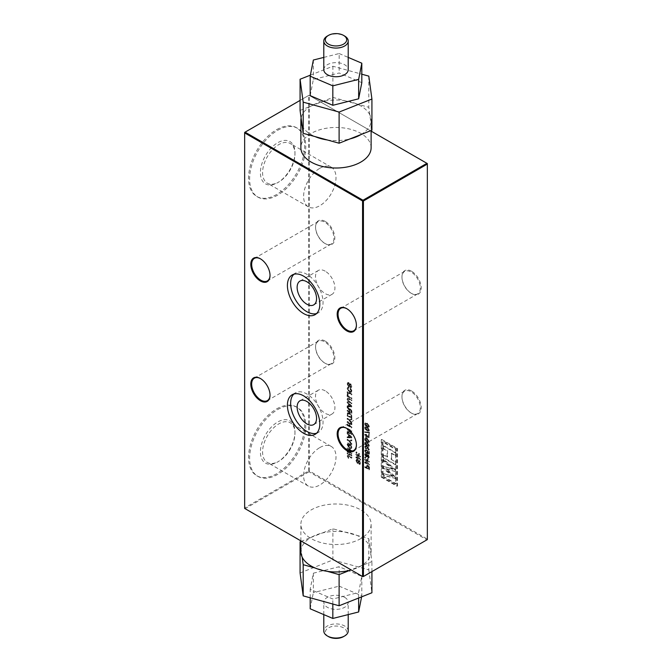 <?xml version="1.0" encoding="UTF-8"?>
<svg xmlns="http://www.w3.org/2000/svg" width="672" height="672" viewBox="0 0 672 672"><rect width="100%" height="100%" fill="white"/><g stroke="black" fill="none" stroke-linecap="round" stroke-linejoin="round"><path stroke-width="0.5" stroke-dasharray="3.36 2.52" d="M328.44 636.594A10.685 6.174 180 0 1 328.44 627.866A10.685 6.174 180 0 1 343.56 627.866A10.685 6.174 180 0 1 343.56 636.594M348.214 630.983A12.214 7.056 0 0 0 344.635 625.993A12.214 7.056 0 0 0 331.321 624.464A12.214 7.056 0 0 0 323.786 630.983M411.583 390.978A13.591 7.846 -120 0 0 401.974 396.53A13.591 7.846 -120 0 0 411.583 413.171L411.583 413.171A13.591 7.846 -120 0 0 421.193 407.627A13.591 7.846 -120 0 0 411.583 390.978M411.146 412.927L411.583 413.171L411.146 412.927A12.978 7.493 60 0 1 401.974 397.026A12.978 7.493 60 0 1 404.662 391.087A12.978 7.493 60 0 1 411.146 391.734A12.978 7.493 60 0 1 419.63 403.166A12.978 7.493 60 0 1 417.64 413.566A12.978 7.493 60 0 1 411.146 412.927M325.206 341.116A13.591 7.846 -120 0 0 315.596 346.66A13.591 7.846 -120 0 0 325.206 363.308L325.206 363.308A13.591 7.846 -120 0 0 334.816 357.756A13.591 7.846 -120 0 0 325.206 341.116M324.769 363.056L325.206 363.308L324.769 363.056A12.978 7.493 60 0 1 315.596 347.155A12.978 7.493 60 0 1 318.284 341.216A12.978 7.493 60 0 1 324.769 341.863A12.978 7.493 60 0 1 333.253 353.296A12.978 7.493 60 0 1 331.262 363.695A12.978 7.493 60 0 1 324.769 363.056M325.206 221.424A13.591 7.846 -120 0 0 315.596 226.968A13.591 7.846 -120 0 0 325.206 243.617L325.206 243.617A13.591 7.846 -120 0 0 334.816 238.064A13.591 7.846 -120 0 0 325.206 221.424M324.769 243.365L325.206 243.617L324.769 243.365A12.978 7.493 60 0 1 315.596 227.472A12.978 7.493 60 0 1 318.284 221.533A12.978 7.493 60 0 1 324.769 222.172A12.978 7.493 60 0 1 333.253 233.612A12.978 7.493 60 0 1 331.262 244.012A12.978 7.493 60 0 1 324.769 243.365M411.583 271.295A13.591 7.846 -120 0 0 401.974 276.839A13.591 7.846 -120 0 0 411.583 293.488L411.583 293.488A13.591 7.846 -120 0 0 421.193 287.935A13.591 7.846 -120 0 0 411.583 271.295M411.146 293.236L411.583 293.488L411.146 293.236A12.978 7.493 60 0 1 401.974 277.343A12.978 7.493 60 0 1 404.662 271.396A12.978 7.493 60 0 1 411.146 272.042A12.978 7.493 60 0 1 419.63 283.475A12.978 7.493 60 0 1 417.64 293.882A12.978 7.493 60 0 1 411.146 293.236M270.026 394.901A12.978 7.493 -120 0 0 270.026 394.657A12.978 7.493 -120 0 0 260.854 378.764L260.417 378.512L260.854 378.764A12.978 7.493 -120 0 0 260.635 378.647M270.026 275.218A12.978 7.493 -120 0 0 270.026 274.974A12.978 7.493 -120 0 0 260.854 259.073L260.417 258.829L260.854 259.073A12.978 7.493 -120 0 0 260.635 258.955M356.404 325.088A12.978 7.493 -120 0 0 356.404 324.845A12.978 7.493 -120 0 0 347.231 308.944L346.794 308.692L347.231 308.944A12.978 7.493 -120 0 0 347.012 308.826M356.404 444.772A12.978 7.493 -120 0 0 356.404 444.528A12.978 7.493 -120 0 0 347.231 428.635L346.794 428.383L347.231 428.635A12.978 7.493 -120 0 0 347.012 428.509M278.779 461.303L277.696 461.924A24.427 14.104 120 0 0 294.974 432.004A24.427 14.104 120 0 0 277.696 422.024A24.427 14.104 120 0 0 260.417 451.945A24.427 14.104 120 0 0 277.696 461.924L278.779 461.303A22.907 13.222 -60 0 1 267.322 462.437A22.907 13.222 -60 0 1 263.81 444.083A22.907 13.222 -60 0 1 278.779 423.898A22.907 13.222 -60 0 1 290.228 422.764A22.907 13.222 -60 0 1 294.974 433.247A22.907 13.222 -60 0 1 278.779 461.303M278.779 182.028L277.696 182.65A24.427 14.104 120 0 0 294.974 152.729A24.427 14.104 120 0 0 277.696 142.75A24.427 14.104 120 0 0 260.417 172.679A24.427 14.104 120 0 0 277.696 182.65L278.779 182.028A22.907 13.222 -60 0 1 267.322 183.162A22.907 13.222 -60 0 1 263.81 164.808A22.907 13.222 -60 0 1 278.779 144.623A22.907 13.222 -60 0 1 290.228 143.489A22.907 13.222 -60 0 1 294.974 153.972A22.907 13.222 -60 0 1 278.779 182.028M323.786 69.695A12.214 7.056 180 0 1 331.321 63.176A12.214 7.056 180 0 1 344.635 64.705A12.214 7.056 180 0 1 348.214 69.695M344.635 597.324A12.214 7.056 180 0 1 348.214 602.305A12.214 7.056 180 0 1 340.679 608.824A12.214 7.056 180 0 1 327.365 607.295A12.214 7.056 180 0 1 323.786 602.305A12.214 7.056 180 0 1 331.321 595.795A12.214 7.056 180 0 1 344.635 597.324M319.805 168.311A22.907 13.222 -60 0 1 331.254 167.177A22.907 13.222 -60 0 1 334.765 185.531A22.907 13.222 -60 0 1 319.805 205.716A22.907 13.222 -60 0 1 308.356 206.85A22.907 13.222 -60 0 1 304.844 188.496A22.907 13.222 -60 0 1 319.805 168.311M319.805 447.586A22.907 13.222 -60 0 1 331.254 446.452A22.907 13.222 -60 0 1 334.765 464.806A22.907 13.222 -60 0 1 319.805 484.991A22.907 13.222 -60 0 1 308.356 486.125A22.907 13.222 -60 0 1 304.844 467.771A22.907 13.222 -60 0 1 319.805 447.586M325.206 390.86A13.742 7.938 -120 0 0 318.335 390.18A13.742 7.938 -120 0 0 316.226 401.192A13.742 7.938 -120 0 0 325.206 413.297A13.742 7.938 -120 0 0 332.077 413.977A13.742 7.938 -120 0 0 334.177 402.965A13.742 7.938 -120 0 0 325.206 390.86M325.206 271.169A13.742 7.938 -120 0 0 318.335 270.488A13.742 7.938 -120 0 0 316.226 281.501A13.742 7.938 -120 0 0 325.206 293.614A13.742 7.938 -120 0 0 332.077 294.294A13.742 7.938 -120 0 0 334.177 283.282A13.742 7.938 -120 0 0 325.206 271.169M316.562 433.247A22.907 13.222 -120 0 0 318.301 432.508A22.907 13.222 -120 0 0 321.812 414.154A22.907 13.222 -120 0 0 306.844 393.977A22.907 13.222 -120 0 0 295.394 392.843A22.907 13.222 -120 0 0 293.891 393.977M316.562 313.555A22.907 13.222 -120 0 0 318.301 312.824A22.907 13.222 -120 0 0 321.812 294.47A22.907 13.222 -120 0 0 306.844 274.285A22.907 13.222 -120 0 0 295.394 273.151A22.907 13.222 -120 0 0 293.891 274.285M302.156 125.731A35.12 20.278 0 0 0 311.17 134.652A35.12 20.278 0 0 0 315.092 136.601M371.12 147.739A35.12 20.278 0 0 0 360.83 133.4A35.12 20.278 0 0 0 322.56 129.007A35.12 20.278 0 0 0 300.88 147.739M369.844 114.895A35.12 20.278 0 0 0 360.83 105.974A35.12 20.278 0 0 0 356.908 104.017A35.12 20.278 0 0 0 344.795 100.682L368.81 107.302L370.894 122.623A35.12 20.278 0 0 0 371.12 120.313A35.12 20.278 0 0 0 369.844 114.895M361.049 134.526A35.12 20.278 0 0 0 370.894 122.623L371.918 130.217M327.205 139.944A35.12 20.278 0 0 0 349.986 138.911M300.88 551.687A35.12 20.278 180 0 1 301.106 549.377A35.12 20.278 180 0 1 310.951 537.474L322.014 533.089A35.12 20.278 180 0 1 344.795 532.056A35.12 20.278 180 0 1 356.908 535.399A35.12 20.278 180 0 1 369.844 546.269L370.894 553.997A35.12 20.278 180 0 1 361.049 565.9A35.12 20.278 180 0 1 360.83 566.026A35.12 20.278 180 0 1 351.229 569.957M360.83 538.6A35.12 20.278 180 0 1 322.56 542.993A35.12 20.278 180 0 1 300.88 524.261A35.12 20.278 180 0 1 311.17 509.922A35.12 20.278 180 0 1 349.44 505.529A35.12 20.278 180 0 1 371.12 524.261A35.12 20.278 180 0 1 360.83 538.6M300.88 541.472L310.951 537.474A35.12 20.278 180 0 1 311.17 537.348A35.12 20.278 180 0 1 322.014 533.089L332.892 528.78L344.795 532.056L368.81 538.675L369.844 546.269A35.12 20.278 180 0 1 371.12 551.687A35.12 20.278 180 0 1 370.894 553.997L371.918 561.59L349.986 570.293M276.612 408.937A39.698 22.924 -60 0 1 296.47 406.972A39.698 22.924 -60 0 1 302.551 438.782A39.698 22.924 -60 0 1 276.612 473.768A39.698 22.924 -60 0 1 256.763 475.734A39.698 22.924 -60 0 1 250.681 443.923A39.698 22.924 -60 0 1 276.612 408.937M277.696 409.559A39.698 22.924 -60 0 1 297.545 407.593A39.698 22.924 -60 0 1 303.635 439.404A39.698 22.924 -60 0 1 277.696 474.39A39.698 22.924 -60 0 1 257.846 476.356A39.698 22.924 -60 0 1 251.756 444.545A39.698 22.924 -60 0 1 277.696 409.559M276.612 129.662A39.698 22.924 -60 0 1 296.47 127.697A39.698 22.924 -60 0 1 302.551 159.508A39.698 22.924 -60 0 1 276.612 194.494A39.698 22.924 -60 0 1 256.763 196.459A39.698 22.924 -60 0 1 250.681 164.648A39.698 22.924 -60 0 1 276.612 129.662M277.696 130.284A39.698 22.924 -60 0 1 297.545 128.318A39.698 22.924 -60 0 1 303.635 160.129A39.698 22.924 -60 0 1 277.696 195.115A39.698 22.924 -60 0 1 257.846 197.081A39.698 22.924 -60 0 1 251.756 165.27A39.698 22.924 -60 0 1 277.696 130.284M309.439 471.022L309.439 95.5L427.342 163.573L427.342 539.095L309.439 471.022L309.011 471.769L426.913 539.843L362.989 576.744L245.087 508.679L309.011 471.769L308.574 471.022L244.658 507.931L244.658 132.409L308.574 95.5L308.574 471.022L309.439 471.022M348.004 388.702L349.087 387.92L348.944 387.139L347.995 387.173L347.508 388.34L349.759 391.952L351.397 392.221L351.935 390.919L350.683 388.265L351.439 390.659L351.086 391.524L349.759 391.255L348.004 388.702L347.575 388.945L349.087 387.92L347.903 388.164L348.659 388.172L348.944 387.139M347.567 393.12L347.567 396.186L351.884 398.681L351.884 397.975L348.062 395.774L348.062 393.406L347.13 393.364L347.13 396.438L347.567 396.186M347.567 405.712L347.567 406.459L351.884 406.972L351.884 406.182L347.567 401.705L348.894 403.788L348.894 405.913L347.567 405.712L347.13 405.964L347.13 406.711L347.567 406.459M347.567 413.969L347.567 415.75L351.884 418.244L351.515 414.716L349.751 412.919L348.029 412.608L347.13 414.212L347.13 416.002L347.567 415.75M347.567 424.578L347.567 425.275L351.884 427.77L351.884 427.064L350.112 426.048L350.112 423.612L351.884 424.637L351.884 423.931L347.567 421.445L347.567 422.142L349.616 423.326L349.616 425.754L347.567 424.578L347.13 424.822L347.13 425.527L347.567 425.275M347.567 439.27L347.567 439.975L349.398 441.034L351.884 444.385L349.919 440.983L351.884 440.681L351.884 439.849L349.398 440.328L347.567 439.27L347.13 439.522L347.13 440.227L347.567 439.975M349.28 444.041L349.776 445.67L349.776 443.629L348.18 442.705L347.508 444.377L349.7 448.19L351.389 448.434L351.935 446.989L350.666 444.217L351.439 446.712L350.591 447.804L349.726 447.493L348.004 444.721L348.466 443.57L349.28 444.041L348.852 444.293L348.852 445.637L349.28 445.385M348.852 445.637L349.348 445.922L349.348 443.873L347.752 442.957L347.08 444.629L349.272 448.434L350.96 448.686L351.506 447.241L350.238 444.469L351.011 446.964L350.154 448.056L351.061 447.72L350.154 448.056L349.297 447.745L349.726 447.493M347.567 452.836L347.567 453.541L351.884 456.028L351.884 455.33L347.567 452.836L347.13 453.079L347.13 453.785L347.567 453.541M369.062 457.12L367.954 455.07L367.105 455.314L365.996 453.743L365.064 453.642L364.686 454.583L366.013 456.952L367.542 456.389L369.146 457.724L368.718 457.968L367.97 457.892L369.491 456.868L368.39 454.818L367.542 455.07L366.433 453.499L365.501 453.398L365.114 454.339L366.442 456.7L367.542 456.389L367.105 456.632L367.97 457.892L369.491 456.868M368.39 454.818L367.105 455.314L368.39 454.818M367.777 458.43L368.332 459.388L368.332 458.749L367.34 458.674L367.34 459.32L367.777 459.068M365.114 450.551L366.332 452.802L365.618 450.836L366.618 450.408L367.55 451.945L367.223 453.247L369.432 454.02L369.432 451.651L368.886 451.332L368.886 453.172L367.76 452.785L368.054 452.063L366.652 449.786L365.644 449.585L364.686 450.794L365.904 453.054L366.332 452.802M365.904 453.054L365.182 451.08L366.618 450.408L366.19 450.66L367.122 452.197L367.55 451.945L366.736 452.827L366.786 453.499L367.223 453.247M365.534 444.184L367.298 445.687L369.163 446.174L369.491 445.351L367.298 442.487L365.442 442.008L365.098 444.427L366.87 445.939L367.298 445.687M365.173 434.23L366.223 435.473L366.223 437.648L369.432 437.136L366.223 434.196L366.223 434.834L364.736 434.482L364.736 435.12L365.173 434.868M365.534 428.837L367.298 430.34L369.163 430.828L369.491 430.004L367.298 427.148L365.442 426.661L365.098 429.089L366.87 430.592L367.298 430.34M356.311 460.27L357.865 463.252L356.815 460.589L357.563 459.883L358.63 462.764L360.335 464.125L359.906 464.377L359.125 464.293L360.746 462.991L359.47 460.412L360.242 462.68L359.596 463.361L357.596 459.203L356.756 459.119L355.883 460.522L357.428 463.504L357.865 463.252M357.428 463.504L356.378 460.841L357.563 459.883L357.134 460.135L357.714 461L358.151 460.757M357.714 461L359.125 464.293L360.31 463.243L359.041 460.656L359.814 462.932L360.242 462.68L359.167 463.613L359.218 462.966M358.974 453.348L359.528 454.306L359.528 453.667L358.537 453.592L358.537 454.23L358.974 453.986M365.173 466.519L365.173 467.216L369.491 469.711L369.449 467.116L368.248 465.284L367.282 465.158L366.946 467.536L365.173 466.519L364.736 466.763L364.736 467.468L365.173 467.216M356.37 451.844L356.924 452.802L356.924 452.164L355.933 452.088L355.933 452.735L356.37 452.483M356.37 456.826L356.37 457.531L360.688 460.026L357.462 455.036L360.688 456.893L360.688 456.187L356.37 453.701L359.587 458.69L356.37 456.826L355.933 457.078L355.933 457.783L356.37 457.531M365.534 424.998L367.298 426.51L369.163 426.989L369.491 426.174L367.298 423.31L365.442 422.831L365.098 425.25L366.87 426.754L367.298 426.51M368.886 432.533L368.886 435.095L369.432 435.414L369.432 432.214L365.173 431.542L365.173 432.18L368.886 432.533L368.449 432.785L368.449 435.338L368.886 435.095M365.534 440.345L367.298 441.848L369.163 442.336L369.491 441.521L367.298 438.656L365.442 438.169L365.098 440.597L366.87 442.1L367.298 441.848M365.114 446.712L366.332 448.963L365.618 446.972L366.475 446.494L367.223 448.266L368.374 447.838L368.995 448.955L368.382 450.08L369.146 450.097L367.954 450.332L369.491 449.266L368.39 447.216L367.534 447.401L366.475 445.847L365.518 445.754L364.686 446.964L365.904 449.215L366.332 448.963M365.904 449.215L365.182 447.224L366.475 446.494L366.047 446.737L366.845 448.14L367.282 447.888M366.845 448.14L367.29 448.736L368.374 447.838L367.945 448.09L368.558 449.207L368.995 448.955L367.895 449.66L367.954 450.332L369.491 449.266M369.062 449.518L367.962 447.46L368.39 447.216L367.105 447.644L366.038 446.099L366.475 445.847M365.173 461.916L365.173 462.613L369.491 465.108L366.265 460.118L369.491 461.975L369.491 461.269L365.173 458.783L368.399 463.772L365.173 461.916L364.736 462.16L364.736 462.865L365.173 462.613M365.173 456.926L365.728 457.884L365.728 457.246L365.173 456.926L364.736 457.178L364.736 457.817L365.173 457.565M347.508 456.095L348.768 458.136L348.004 456.355L348.911 456.238L351.884 457.951L351.884 457.246L347.819 455.28L347.08 456.338L348.34 458.38L348.768 458.136M348.34 458.38L347.575 456.599L348.911 456.238L348.482 456.481L351.448 458.195L351.884 457.951M347.567 450.979L347.567 451.685L351.884 454.18L348.659 449.182L351.884 451.046L351.884 450.341L347.567 447.846L350.784 452.844L347.567 450.979L347.13 451.231L347.13 451.928L347.567 451.685M347.567 436.724L347.567 437.472L351.884 437.984L351.884 437.186L347.567 432.718L348.894 434.792L348.894 436.918L347.567 436.724L347.13 436.968L347.13 437.716L347.567 437.472M347.567 431.483L347.567 432.18L351.884 434.675L348.659 429.685L351.884 431.542L351.884 430.836L347.567 428.35L350.784 433.339L347.567 431.483L347.13 431.726L347.13 432.432L347.567 432.18M347.567 418.236L347.567 418.942L349.398 420L351.884 423.352L349.919 419.95L351.884 419.647L351.884 418.816L349.398 419.294L347.567 418.236L347.13 418.488L347.13 419.194L347.567 418.942M347.567 410.063L347.567 410.76L351.884 413.255L351.884 411.096L350.717 408.752L349.558 409.399L347.567 406.518L349.499 410.458L349.499 411.18L347.567 410.063L347.13 410.306L347.13 411.012L347.567 410.76M347.13 411.012L351.448 413.507L351.448 411.34L350.288 408.996L350.717 408.752L349.129 409.651L349.348 408.887M349.423 399.118L351.884 400.537L351.884 399.832L347.945 398.042L347.508 399.21L349.398 402.234L351.884 403.67L351.884 402.965L349.423 401.545L348.062 399.588L348.314 398.798L347.634 399.832L349.423 399.118L348.995 399.361L351.448 400.781L351.884 400.537M347.567 391.583L347.567 392.288L351.884 394.783L351.884 394.078L347.567 391.583L347.13 391.835L347.13 392.532L347.567 392.288M347.508 383.578L349.062 386.568L348.004 383.897L348.76 383.191L349.826 386.072L351.532 387.433L351.103 387.685L350.322 387.601L351.935 386.299L350.666 383.72L351.439 385.988L350.792 386.669L348.793 382.511L347.953 382.427L347.08 383.83L348.625 386.812L349.062 386.568M348.625 386.812L347.575 384.149L348.76 383.191L348.331 383.443L348.911 384.308L349.348 384.065M348.911 384.308L350.322 387.601L351.506 386.551L350.23 383.964L351.011 386.24L351.439 385.988L350.364 386.921L350.414 386.274M381.696 476.902L397.48 486.007L397.48 448.535L381.696 439.429L381.696 476.902L381.268 477.145L397.043 486.259L397.48 486.007M310.388 75.155L332.892 66.234L361.813 74.206M310.187 95.634L313.354 79.481L339.167 72.988L361.813 82.648M322.014 101.707A35.12 20.278 0 0 0 310.951 106.1L332.892 97.398L344.795 100.682A35.12 20.278 0 0 0 322.014 101.707M302.156 557.105L300.88 547.697M327.205 571.318L315.092 567.983M371.12 131.116L309.011 95.256L300.082 100.405M300.082 110.41L310.951 106.1A35.12 20.278 0 0 0 301.106 118.003M300.082 572.956L332.892 559.944L332.892 528.78M332.892 559.944L368.81 569.848L368.81 538.675M371.918 571.595L371.918 561.59M368.81 569.848L371.918 592.763M313.354 573.199L339.167 566.706L361.813 576.366L358.646 592.519L332.833 599.012L310.187 589.352L313.354 573.199L313.354 592.645L339.167 586.152L339.167 566.706M339.167 586.152L361.813 595.812L361.813 576.366M358.646 598.021L358.646 592.519M361.813 595.812L361.612 596.845M332.833 604.036L332.833 599.012M310.187 597.794L310.187 589.352M310.187 608.798L313.354 592.645M332.892 66.234L332.892 97.398M368.81 76.129L368.81 107.302M313.354 60.035L313.354 79.481M323.786 57.406L339.167 53.542L339.167 72.988M339.167 53.542L348.214 57.397M327.365 36.028A12.214 7.056 180 0 1 344.635 36.028M364.736 467.468L369.491 469.711M369.062 469.963L369.449 467.116M369.02 467.368L367.819 465.536L368.248 465.284M367.819 465.536L366.853 465.41L366.509 466.57L366.946 466.318M366.509 466.57L366.509 467.788L366.946 467.536M366.509 467.788L364.736 466.763M368.558 467.779L368.558 468.972L367.013 468.073L367.013 466.872L367.802 466.234L368.558 467.779L368.995 467.527L368.995 468.72L367.441 467.83L367.441 466.62L368.231 465.982L368.995 467.527M367.013 466.872L368.231 465.982L367.013 466.872M368.558 468.972L368.995 468.72M367.013 468.073L367.441 467.83M368.525 467.183L368.953 466.931M355.933 452.735L356.924 452.802M356.488 453.054L356.924 452.164M356.488 452.416L355.933 452.088M358.537 454.23L359.528 454.306M359.092 454.558L359.528 453.667M359.092 453.911L358.537 453.592M355.933 457.783L360.688 460.026M360.259 460.278L360.688 459.287M360.259 459.53L357.034 455.28L357.462 455.036M357.034 455.28L360.688 456.893M360.259 457.145L360.688 456.187M360.259 456.439L355.933 453.944L356.37 453.701M355.933 453.944L355.933 454.692L356.37 454.44M355.933 454.692L359.159 458.942L359.587 458.69M359.159 458.942L355.933 457.078M357.428 462.798L357.865 462.554M356.378 460.841L357.134 460.135L356.378 460.841M358.193 463.016L358.63 462.764M360.31 463.243L360.746 462.991M359.041 460.656L359.47 460.412M359.041 461.362L359.47 461.11M359.814 462.932L359.167 463.613L359.814 462.932M358.789 463.21L358.21 460.916L358.638 460.664M358.21 460.916L357.16 459.446L357.596 459.203M355.883 460.522L357.16 459.446L356.328 459.371L356.756 459.119M366.87 426.754L368.726 427.241L369.491 426.174M369.062 426.418L366.87 423.562L367.298 423.31M366.87 423.562L365.014 423.074L364.686 423.898L365.114 423.646M364.686 423.898L365.098 425.25M368.558 426.14L368.264 426.636L366.87 426.115L365.182 424.183L365.4 423.73L367.307 423.948L368.995 425.888L368.693 426.384L367.307 425.872L365.618 423.931L365.182 424.183L366.87 424.2L368.558 426.14L368.264 426.636L368.558 426.14M366.87 426.115L367.307 425.872M366.87 424.2L367.307 423.948M366.87 430.592L368.726 431.08L369.491 430.004M369.062 430.256L366.87 427.392L367.298 427.148M366.87 427.392L365.014 426.913L364.686 427.736L365.114 427.484M364.686 427.736L365.098 429.089M368.558 429.979L368.264 430.466L366.87 429.954L365.182 428.022L365.4 427.568L367.307 427.787L368.995 429.727L368.693 430.223L367.307 429.702L365.618 427.77L365.182 428.022L366.87 428.039L368.558 429.979L368.264 430.466L368.558 429.979M366.87 429.954L367.307 429.702M366.87 428.039L367.307 427.787M368.449 435.338L369.432 435.414M369.004 435.658L369.432 432.214M369.004 432.466L368.558 432.205L368.987 431.953M368.558 432.205L366.349 432.004M365.912 432.247L364.736 431.794L365.173 431.542M364.736 431.794L364.736 432.432L365.173 432.18M364.736 432.432L368.449 432.785M364.736 435.12L366.223 435.473M365.795 435.725L365.795 437.9L366.223 437.648M365.795 437.9L366.778 437.968M366.349 438.22L369.432 437.136M369.004 437.388L369.432 436.691M369.004 436.943L366.349 435.406L366.778 435.154M366.349 435.406L366.778 434.515M366.349 434.767L365.795 434.448L366.223 434.196M365.795 434.448L365.795 435.086L366.223 434.834M365.795 435.086L364.736 434.482M366.349 437.43L366.349 436.044L367.903 436.943L366.349 437.43L366.778 435.792L368.332 436.691L366.778 437.178M366.349 436.044L366.778 435.792M367.903 436.943L368.332 436.691M366.87 442.1L368.726 442.588L369.491 441.521M369.062 441.764L366.87 438.9L367.298 438.656M366.87 438.9L365.014 438.421L364.686 439.244L365.114 438.992M364.686 439.244L365.098 440.597M368.558 441.487L368.264 441.974L366.87 441.462L365.182 439.53L365.4 439.076L367.307 439.295L368.995 441.235L368.693 441.731L367.307 441.21L365.618 439.278L365.182 439.53L366.87 439.547L368.558 441.487L368.264 441.974L368.558 441.487M366.87 441.462L367.307 441.21M366.87 439.547L367.307 439.295M366.87 445.939L368.726 446.418L369.491 445.351M369.062 445.603L366.87 442.739L367.298 442.487M366.87 442.739L365.014 442.26L364.686 443.075L365.114 442.831M364.686 443.075L365.098 444.427M368.558 445.318L368.264 445.813L366.87 445.301L365.182 443.369L365.4 442.915L367.307 443.134L368.995 445.074L368.693 445.561L367.307 445.049L365.618 443.117L365.182 443.369L366.87 443.377L368.558 445.318L368.264 445.813L368.558 445.318M366.87 445.301L367.307 445.049M366.87 443.377L367.307 443.134M365.954 448.61L366.391 448.358M365.182 447.224L366.047 446.737L365.182 447.224M366.786 448.518L367.223 448.266M367.29 448.736L367.718 448.493M367.282 448.644L367.945 448.09L367.282 448.644M368.558 449.207L367.895 449.66L368.558 449.207M367.962 447.46L367.105 447.644L367.962 447.46M366.038 446.099L365.089 446.006L364.686 446.964M365.954 452.441L366.391 452.197M365.182 451.08L366.19 450.66L365.182 451.08M367.122 452.197L366.736 452.827L367.122 452.197M366.786 453.499L369.432 454.02M369.004 454.264L369.432 451.651M369.004 451.903L368.449 451.584L368.886 451.332M368.449 451.584L368.449 453.424L368.886 453.172M368.449 453.424L367.332 453.029L367.76 452.785M367.332 453.029L368.054 452.063M367.618 452.306L366.223 450.038L366.652 449.786M366.223 450.038L365.207 449.837L364.686 450.794M364.736 462.865L369.491 465.108M369.062 465.36L369.491 464.369M369.062 464.612L365.837 460.362L366.265 460.118M365.837 460.362L369.491 461.975M369.062 462.227L369.491 461.269M369.062 461.521L364.736 459.026L365.173 458.783M364.736 459.026L364.736 459.774L365.173 459.522M364.736 459.774L367.962 464.024L368.399 463.772M367.962 464.024L364.736 462.16M367.34 459.32L368.332 459.388M367.895 459.64L368.332 458.749M367.895 459.001L367.34 458.674M364.736 457.817L365.728 457.884M365.291 458.136L365.728 457.246M365.291 457.498L364.736 457.178M366.013 456.952L367.105 456.632L366.013 456.952M365.996 453.743L366.433 453.499M364.686 454.583L365.114 454.339M366.005 454.39L366.845 455.843L366.022 456.313L365.182 454.868L366.433 454.138L367.273 455.599L366.458 456.07L365.618 454.616L366.433 454.138L365.182 454.868L366.005 454.39M366.845 455.843L366.022 456.313L366.845 455.843M367.945 455.7L368.558 456.826L367.97 457.246L367.34 456.112L367.945 455.7L368.374 455.448L368.995 456.574L368.399 457.002L367.777 455.868L368.374 455.448L367.34 456.112L367.945 455.7M368.558 456.826L367.97 457.246L368.558 456.826M348.407 457.716L348.835 457.472M347.575 456.599L348.482 456.481L347.575 456.599M351.448 458.195L351.884 457.246M351.448 457.498L348.524 455.801L347.39 455.524L347.08 456.338M347.13 453.785L351.884 456.028M351.448 456.28L351.884 455.33M351.448 455.574L347.13 453.079M347.13 451.928L351.884 454.18M351.448 454.423L351.884 453.432M351.448 453.684L348.23 449.434L348.659 449.182M348.23 449.434L351.884 451.046M351.448 451.29L351.884 450.341M351.448 450.593L347.13 448.098L347.567 447.846M347.13 448.098L347.13 448.837L347.567 448.594M347.13 448.837L350.356 453.088L350.784 452.844M350.356 453.088L347.13 451.231M349.348 445.922L349.776 445.67M349.348 443.873L349.776 443.629M347.752 442.957L348.18 442.705M347.08 444.629L347.508 444.377M349.272 448.434L349.7 448.19M351.506 447.241L351.935 446.989M350.238 444.469L350.666 444.217M350.095 445.032L350.524 444.78M351.011 446.964L351.439 446.712M349.297 447.745L347.575 444.973L348.004 444.721M347.575 444.973L348.466 443.57M348.029 443.822L348.852 444.293M347.13 437.716L351.884 437.984M351.448 438.228L351.884 437.186M351.448 437.438L347.13 432.961L347.567 432.718M347.13 432.961L347.13 433.709L347.567 433.465M347.13 433.709L348.466 435.044L348.894 434.792M348.466 435.044L348.466 437.17L348.894 436.918M348.466 437.17L347.13 436.968M350.154 437.43L348.961 437.245L348.961 435.548L350.952 437.548L349.39 437.002L349.39 435.296L351.389 437.296L350.591 437.178M348.961 437.245L349.39 437.002M350.952 437.548L351.389 437.296M348.961 435.548L349.39 435.296M347.13 440.227L349.398 441.034M348.961 441.286L351.448 444.637L351.884 444.385M351.448 444.637L351.884 443.554M351.448 443.806L349.49 441.235L349.919 440.983M349.49 441.235L351.884 440.681M351.448 440.933L351.884 439.849M351.448 440.101L349.398 440.328M348.961 440.58L347.13 439.522M347.13 432.432L351.884 434.675M351.448 434.927L351.884 433.936M351.448 434.179L348.23 429.929L348.659 429.685M348.23 429.929L351.884 431.542M351.448 431.794L351.884 430.836M351.448 431.088L347.13 428.593L347.567 428.35M347.13 428.593L347.13 429.341L347.567 429.089M347.13 429.341L350.356 433.591L350.784 433.339M350.356 433.591L347.13 431.726M347.13 425.527L351.884 427.77M351.448 428.022L351.884 427.064M351.448 427.316L349.684 426.292L350.112 426.048M349.684 426.292L350.112 423.612M349.684 423.864L351.884 424.637M351.448 424.889L351.884 423.931M351.448 424.183L347.13 421.688L347.567 421.445M347.13 421.688L347.13 422.394L347.567 422.142M347.13 422.394L349.616 423.326M349.18 423.578L349.18 426.006L349.616 425.754M349.18 426.006L347.13 424.822M347.13 419.194L349.398 420M348.961 420.244L351.448 423.604L351.884 423.352M351.448 423.604L351.884 422.52M351.448 422.772L349.49 420.202L349.919 419.95M349.49 420.202L351.884 419.647M351.448 419.891L351.884 418.816M351.448 419.059L349.398 419.294M348.961 419.546L347.13 418.488M347.13 416.002L351.884 418.244M351.448 418.496L351.817 415.624M351.389 415.867L351.515 414.716M351.078 414.968L349.314 413.171L349.751 412.919M349.314 413.171L347.592 412.86L347.13 414.212M350.952 416.489L350.952 417.505L347.634 415.582L347.936 413.557L349.322 413.876L350.952 416.489L351.389 416.245L351.389 417.253L348.062 415.338L348.365 413.305L349.759 413.624L351.389 416.245M350.952 417.505L351.389 417.253M347.634 415.582L348.062 415.338M350.868 415.615L351.296 415.363M349.322 413.876L349.759 413.624M347.936 413.557L348.365 413.305M347.634 414.557L348.062 414.305M351.448 413.507L351.884 413.255M350.288 408.996L349.129 409.651L350.288 408.996M348.911 409.139L347.13 406.77L347.567 406.518M347.13 406.77L347.13 407.576L347.567 407.324M347.13 407.576L348.046 408.719L348.474 408.475M348.046 408.719L349.054 410.348L349.482 410.105M349.054 410.348L349.07 411.432L349.499 411.18M349.07 411.432L347.13 410.306M350.952 411.029L350.952 412.516L349.566 411.718L349.566 410.382L350.272 409.693L350.952 411.029L351.389 410.777L351.389 412.264L350.003 411.466L350.003 410.13L350.708 409.441L351.389 410.777M349.566 410.382L350.708 409.441L349.566 410.382M350.952 412.516L351.389 412.264M349.566 411.718L350.003 411.466M347.13 406.711L351.884 406.972M351.448 407.224L351.884 406.182M351.448 406.426L347.13 401.957L347.567 401.705M347.13 401.957L347.13 402.704L347.567 402.452M347.13 402.704L348.466 404.04L348.894 403.788M348.466 404.04L348.466 406.165L348.894 405.913M348.466 406.165L347.13 405.964M350.154 406.417L348.961 406.241L348.961 404.536L350.952 406.535L349.39 405.989L349.39 404.284L351.389 406.291L350.591 406.165M348.961 406.241L349.39 405.989M350.952 406.535L351.389 406.291M348.961 404.536L349.39 404.284M351.448 400.781L351.884 399.832M351.448 400.084L348.97 398.647L349.398 398.395M348.97 398.647L347.508 398.294L347.08 399.462L347.508 399.21M347.08 399.462L348.97 402.478L351.884 403.67M351.448 403.914L351.884 402.965M351.448 403.217L348.995 401.797L347.634 399.832L348.995 399.361M347.13 396.438L351.884 398.681M351.448 398.933L351.884 397.975M351.448 398.227L347.634 396.018L348.062 395.774M347.634 396.018L348.062 393.406M347.634 393.658L347.13 393.364M347.13 392.532L351.884 394.783M351.448 395.027L351.884 394.078M351.448 394.33L347.13 391.835M348.516 387.391L347.567 387.416L347.508 388.34M347.08 388.592L349.322 392.204L349.759 391.952M349.322 392.204L350.969 392.465L351.935 390.919M351.506 391.163L350.255 388.517L350.683 388.265M350.255 388.517L350.12 389.147L350.549 388.895M350.12 389.147L351.011 390.911L351.439 390.659M351.011 390.911L350.658 391.768L349.331 391.499L349.759 391.255M349.331 391.499L347.575 388.945M348.625 386.106L349.062 385.862M347.575 384.149L348.331 383.443L347.575 384.149M349.39 386.324L349.826 386.072M351.506 386.551L351.935 386.299M350.23 383.964L350.666 383.72M350.23 384.67L350.666 384.426M351.011 386.24L350.364 386.921L351.011 386.24M349.986 386.518L349.406 384.224L349.835 383.972M349.406 384.224L348.356 382.754L348.793 382.511M347.08 383.83L348.356 382.754L347.525 382.679L347.953 382.427M382.998 441.672L382.998 476.154L396.178 483.764L396.178 449.282L382.998 441.672L382.561 441.916L382.561 476.398L382.998 476.154M382.561 476.398L395.749 484.016L395.749 449.534L382.561 441.916M395.749 449.534L396.178 449.282M395.749 484.016L396.178 483.764M397.043 486.259L397.043 448.787L397.48 448.535M397.043 448.787L381.268 439.673L381.696 439.429M381.268 439.673L381.268 477.145M395.506 471.257L395.506 469.678L383.536 459.186L383.536 460.732L392.969 469.006L383.536 466.385L383.536 467.93L392.969 476.204L383.536 473.584L383.536 475.129L395.506 478.447L395.506 476.876L386.114 468.644L395.069 471.5L395.506 469.678M391.6 459.211L391.6 453.23L395.816 455.658L395.816 452.668L383.359 445.477L383.359 448.468L387.576 450.904L387.576 456.884L383.359 454.457L383.359 457.447L395.816 464.638L395.816 461.647L391.171 459.463L391.6 453.23M395.069 469.93L383.107 459.438L383.536 459.186M383.107 459.438L383.107 460.984L383.536 460.732M392.969 469.006L392.54 469.258L383.107 460.984M392.54 469.258L383.536 466.385M383.107 466.628L383.107 468.174L383.536 467.93M392.969 476.204L392.54 476.448L383.107 468.174M392.54 476.448L383.536 473.584M383.107 473.827L383.107 475.373L383.536 475.129M395.506 478.447L383.107 475.373M395.069 478.699L395.506 476.876M395.069 477.128L385.686 468.896L386.114 468.644M395.069 471.5L385.686 468.896M391.171 453.482L395.816 455.658M395.38 455.91L395.816 452.668M383.359 445.477L382.931 445.729L395.38 452.92M382.931 445.729L382.931 448.72L383.359 448.468M382.931 448.72L387.576 450.904M383.359 454.457L382.931 454.709L387.139 457.136L387.139 451.156M387.139 457.136L387.576 456.884M382.931 454.709L382.931 457.699L383.359 457.447M382.931 457.699L395.38 464.89L395.816 464.638M395.38 464.89L395.816 461.647M391.171 459.463L395.38 461.891M426.913 539.843L427.342 539.095L426.913 539.843M245.087 508.679L244.658 507.931L245.087 508.679M309.439 95.5L308.574 95.5L309.439 95.5M369.062 468.132L369.491 467.88M348.524 455.801L348.953 455.557M350.095 436.682L350.524 436.439M350.129 442.075L350.566 441.823M350.179 441.126L350.616 440.874M350.129 421.042L350.566 420.79M350.179 420.092L350.616 419.84M351.448 416.791L351.884 416.539M351.448 411.34L351.884 411.096M348.323 408.274L348.76 408.022M349.07 410.71L349.499 410.458M350.095 405.678L350.524 405.426M348.97 402.478L349.398 402.234M348.995 401.797L349.423 401.545M401.974 397.026L401.974 396.53M315.596 347.155L315.596 346.66M315.596 227.472L315.596 226.968M401.974 277.343L401.974 276.839M294.974 433.247L294.974 432.004M294.974 153.972L294.974 152.729M348.214 614.594L348.214 602.305M331.254 167.177L290.228 143.489M331.254 446.452L290.228 422.764M318.335 390.18L299.972 400.772M318.335 270.488L299.972 281.089M295.394 392.843L292.16 394.708M295.394 273.151L292.16 275.024M371.12 120.313L371.12 130.528M300.88 540.884L300.88 524.261M297.545 407.593L296.47 406.972M297.545 128.318L296.47 127.697M318.284 221.533L254.36 258.434M404.662 391.087L340.738 427.988M318.284 341.216L254.36 378.118M404.662 271.396L340.738 308.305M417.64 293.882L353.716 330.784M331.262 363.695L267.338 400.604M417.64 413.566L353.716 450.467M331.262 244.012L267.338 280.913M257.846 197.081L256.763 196.459M257.846 476.356L256.763 475.734M371.12 551.687L371.12 524.261M318.301 312.824L315.059 314.689M318.301 432.508L315.059 434.381M332.077 294.294L313.715 304.886M332.077 413.977L313.715 424.578M308.356 486.125L267.322 462.437M308.356 206.85L267.322 183.162M323.786 614.603L323.786 602.305M367.282 465.158L366.853 465.41M367.66 465.889L367.231 466.141M357.084 459.841L356.647 460.093M360.024 463.394L359.587 463.646M369.163 426.989L368.726 427.241M365.442 422.831L365.014 423.074M368.794 426.342L368.365 426.594M369.163 430.828L368.726 431.08M365.442 426.661L365.014 426.913M368.794 430.181L368.365 430.424M369.163 442.336L368.726 442.588M365.442 438.169L365.014 438.421M368.794 441.689L368.365 441.932M369.163 446.174L368.726 446.418M365.442 442.008L365.014 442.26M368.794 445.519L368.365 445.771M365.845 446.418L365.408 446.662M367.945 447.779L367.508 448.031M368.794 449.434L368.365 449.686M367.76 447.149L367.324 447.392M365.518 445.754L365.089 446.006M365.837 450.282L365.408 450.526M367.307 452.533L366.87 452.777M367.256 456.817L366.828 457.069M367.786 454.742L367.349 454.994M365.501 453.398L365.064 453.642M368.819 457.036L368.382 457.288M367.945 455.406L367.517 455.65M367.063 456.145L366.626 456.389M365.837 454.062L365.4 454.306M348.155 456.002L347.726 456.246M347.819 455.28L347.39 455.524M351.389 448.434L350.96 448.686M348.029 412.608L347.592 412.86M349.919 408.652L349.482 408.904M350.204 409.382L349.768 409.634M347.945 398.042L347.508 398.294M347.995 387.173L347.567 387.416M351.397 392.221L350.969 392.465M351.086 391.524L350.658 391.768M348.281 383.149L347.844 383.401M351.212 386.702L350.784 386.954M356.404 444.528L356.404 445.032M356.404 324.845L356.404 325.34M270.026 274.974L270.026 275.47M270.026 394.657L270.026 395.161"/><path stroke-width="1.01" d="M328.44 44.134A10.685 6.174 0 0 0 343.56 44.134A10.685 6.174 0 0 0 343.56 35.406L344.635 36.028A12.214 7.056 180 0 1 348.214 41.017A12.214 7.056 180 0 1 340.679 47.536A12.214 7.056 180 0 1 327.365 46.007A12.214 7.056 180 0 1 323.786 41.017A12.214 7.056 180 0 1 327.365 36.028L328.44 35.406A10.685 6.174 0 0 0 328.44 44.134M344.635 635.972L343.56 636.594A10.685 6.174 180 0 1 328.44 636.594L327.365 635.972A12.214 7.056 0 0 0 344.635 635.972A12.214 7.056 0 0 0 348.214 630.983L348.214 614.594M260.417 400.705A13.591 7.846 60 0 1 250.807 384.065A13.591 7.846 60 0 1 260.417 378.512L260.417 378.512A13.591 7.846 60 0 1 270.026 395.161A13.591 7.846 60 0 1 260.417 400.705M260.635 378.647A12.978 7.493 -120 0 0 254.36 378.118A12.978 7.493 -120 0 0 252.37 388.525A12.978 7.493 -120 0 0 260.854 399.958A12.978 7.493 -120 0 0 267.338 400.604A12.978 7.493 -120 0 0 270.026 394.901M260.417 281.022A13.591 7.846 60 0 1 250.807 264.373A13.591 7.846 60 0 1 260.417 258.829L260.417 258.829A13.591 7.846 60 0 1 270.026 275.47A13.591 7.846 60 0 1 260.417 281.022M260.635 258.955A12.978 7.493 -120 0 0 254.36 258.434A12.978 7.493 -120 0 0 252.37 268.834A12.978 7.493 -120 0 0 260.854 280.266A12.978 7.493 -120 0 0 267.338 280.913A12.978 7.493 -120 0 0 270.026 275.218M346.794 330.884A13.591 7.846 60 0 1 337.184 314.244A13.591 7.846 60 0 1 346.794 308.692L346.794 308.692A13.591 7.846 60 0 1 356.404 325.34A13.591 7.846 60 0 1 346.794 330.884M347.012 308.826A12.978 7.493 -120 0 0 340.738 308.305A12.978 7.493 -120 0 0 338.747 318.704A12.978 7.493 -120 0 0 347.231 330.137A12.978 7.493 -120 0 0 353.716 330.784A12.978 7.493 -120 0 0 356.404 325.088M346.794 450.576A13.591 7.846 60 0 1 337.184 433.936A13.591 7.846 60 0 1 346.794 428.383L346.794 428.383A13.591 7.846 60 0 1 356.404 445.032A13.591 7.846 60 0 1 346.794 450.576M347.012 428.509A12.978 7.493 -120 0 0 340.738 427.988A12.978 7.493 -120 0 0 338.747 438.388A12.978 7.493 -120 0 0 347.231 449.828A12.978 7.493 -120 0 0 353.716 450.467A12.978 7.493 -120 0 0 356.404 444.772M348.214 41.017L348.214 69.695A12.214 7.056 180 0 1 340.679 76.205A12.214 7.056 180 0 1 327.365 74.676A12.214 7.056 180 0 1 323.786 69.695L323.786 41.017M306.844 423.898A13.742 7.938 60 0 1 297.872 411.785A13.742 7.938 60 0 1 299.972 400.772A13.742 7.938 60 0 1 306.844 401.453A13.742 7.938 60 0 1 315.823 413.566A13.742 7.938 60 0 1 313.715 424.578A13.742 7.938 60 0 1 306.844 423.898M306.844 304.206A13.742 7.938 60 0 1 297.872 292.102A13.742 7.938 60 0 1 299.972 281.089A13.742 7.938 60 0 1 306.844 281.77A13.742 7.938 60 0 1 315.823 293.874A13.742 7.938 60 0 1 313.715 304.886A13.742 7.938 60 0 1 306.844 304.206M303.61 395.842A22.907 13.222 -120 0 0 292.16 394.708A22.907 13.222 -120 0 0 288.649 413.062A22.907 13.222 -120 0 0 303.61 433.247A22.907 13.222 -120 0 0 315.059 434.381A22.907 13.222 -120 0 0 318.57 416.027A22.907 13.222 -120 0 0 303.61 395.842M293.891 393.977A22.907 13.222 -120 0 0 292.362 412.675A22.907 13.222 -120 0 0 306.844 431.374A22.907 13.222 -120 0 0 316.562 433.247M303.61 276.158A22.907 13.222 -120 0 0 292.16 275.024A22.907 13.222 -120 0 0 288.649 293.378A22.907 13.222 -120 0 0 303.61 313.555A22.907 13.222 -120 0 0 315.059 314.689A22.907 13.222 -120 0 0 318.57 296.335A22.907 13.222 -120 0 0 303.61 276.158M293.891 274.285A22.907 13.222 -120 0 0 292.362 292.984A22.907 13.222 -120 0 0 306.844 311.69A22.907 13.222 -120 0 0 316.562 313.555M300.88 120.313A35.12 20.278 0 0 0 302.156 125.731L301.106 118.003A35.12 20.278 0 0 0 300.88 120.313L300.88 147.739A35.12 20.278 0 0 0 311.17 162.078A35.12 20.278 0 0 0 349.44 166.471A35.12 20.278 0 0 0 371.12 147.739L371.12 130.528M349.986 138.911A35.12 20.278 0 0 0 361.049 134.526L339.108 143.22L315.092 136.601A35.12 20.278 0 0 0 327.205 139.944M351.229 569.957A35.12 20.278 180 0 1 349.986 570.293A35.12 20.278 180 0 1 327.205 571.318A35.12 20.278 180 0 1 315.092 567.983A35.12 20.278 180 0 1 302.156 557.105A35.12 20.278 180 0 1 300.88 551.687L300.88 540.884M361.813 74.206L368.81 76.129L371.918 99.044L339.108 112.056L303.19 102.152L300.082 79.237L310.388 75.155M348.214 57.397L361.813 63.202L361.813 82.648L358.646 98.801L332.833 105.294L310.187 95.634L310.187 76.188L313.354 60.035L323.786 57.406M300.082 100.405L245.087 132.157L362.989 200.231L426.913 163.321L371.12 131.116M427.342 164.069L363.426 200.978L363.426 576.5L427.342 539.591L427.342 163.573L426.913 163.321L427.342 164.069M362.561 576.5L362.561 200.978L244.658 132.905L244.658 508.427L362.561 576.5L363.426 576.5L362.561 576.5M349.986 570.293L339.108 574.602L327.205 571.318M315.092 567.983L303.19 564.698L302.156 557.105M300.88 547.697L300.082 541.783L300.88 541.472M371.918 571.595L371.918 592.763L339.108 605.766L303.19 595.871L300.082 572.956L300.082 541.783M339.108 605.766L339.108 574.602M303.19 595.871L303.19 564.698M361.612 596.845L358.646 611.965L358.646 598.021M358.646 611.965L332.833 618.458L332.833 604.036M332.833 618.458L310.187 608.798L310.187 597.794M323.786 614.603L323.786 630.983A12.214 7.056 0 0 0 327.365 635.972L328.44 636.594M371.918 99.044L371.918 130.217L361.049 134.526M301.106 118.003L300.082 110.41L300.082 79.237M315.092 136.601L303.19 133.325L302.156 125.731M303.19 102.152L303.19 133.325M339.108 112.056L339.108 143.22M361.813 63.202L358.646 79.355L332.833 85.848L332.833 105.294M332.833 85.848L310.187 76.188M358.646 79.355L358.646 98.801M344.635 36.028L343.56 35.406A10.685 6.174 0 0 0 328.44 35.406M363.426 200.978L362.989 200.231L362.561 200.978L363.426 200.978M244.658 132.409L244.658 132.905L245.087 132.157L244.658 132.409"/></g></svg>
